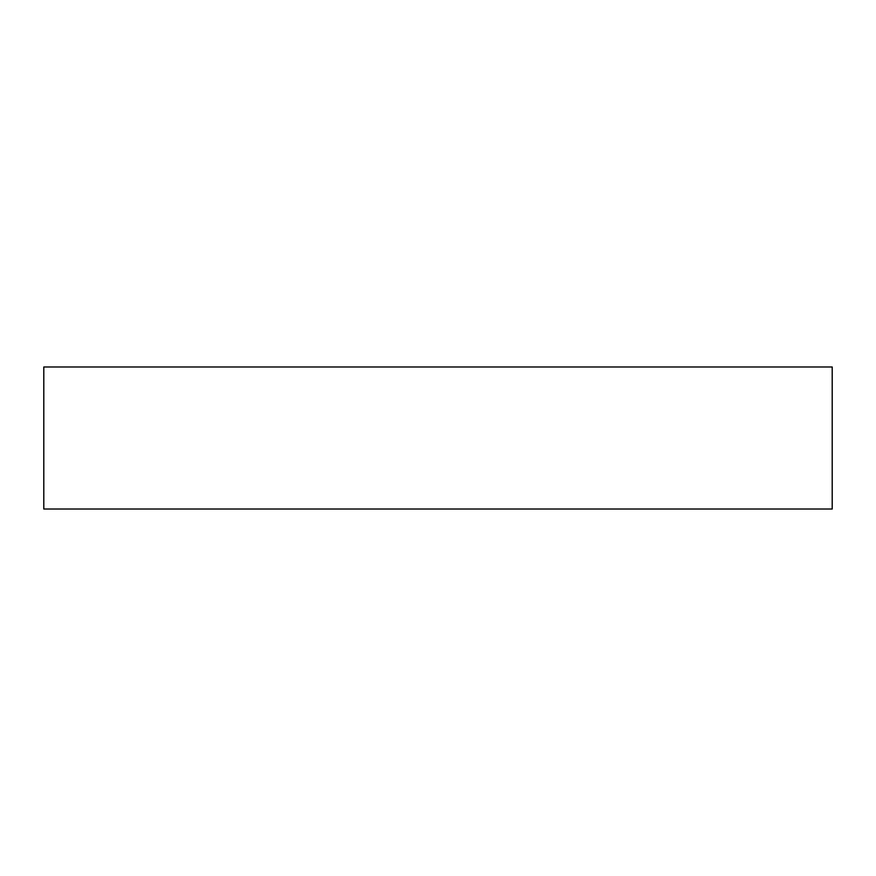 <?xml version="1.0" encoding="UTF-8"?>
<svg xmlns="http://www.w3.org/2000/svg" width="876" height="876" viewBox="0 0 876 876"><rect width="100%" height="100%" fill="white"/><g stroke="black" fill="none" stroke-linecap="round" stroke-linejoin="round"><path stroke-width="1.31" d="M43.8 366.978L43.8 509.022L832.2 509.022L832.2 366.978L43.8 366.978"/></g></svg>
